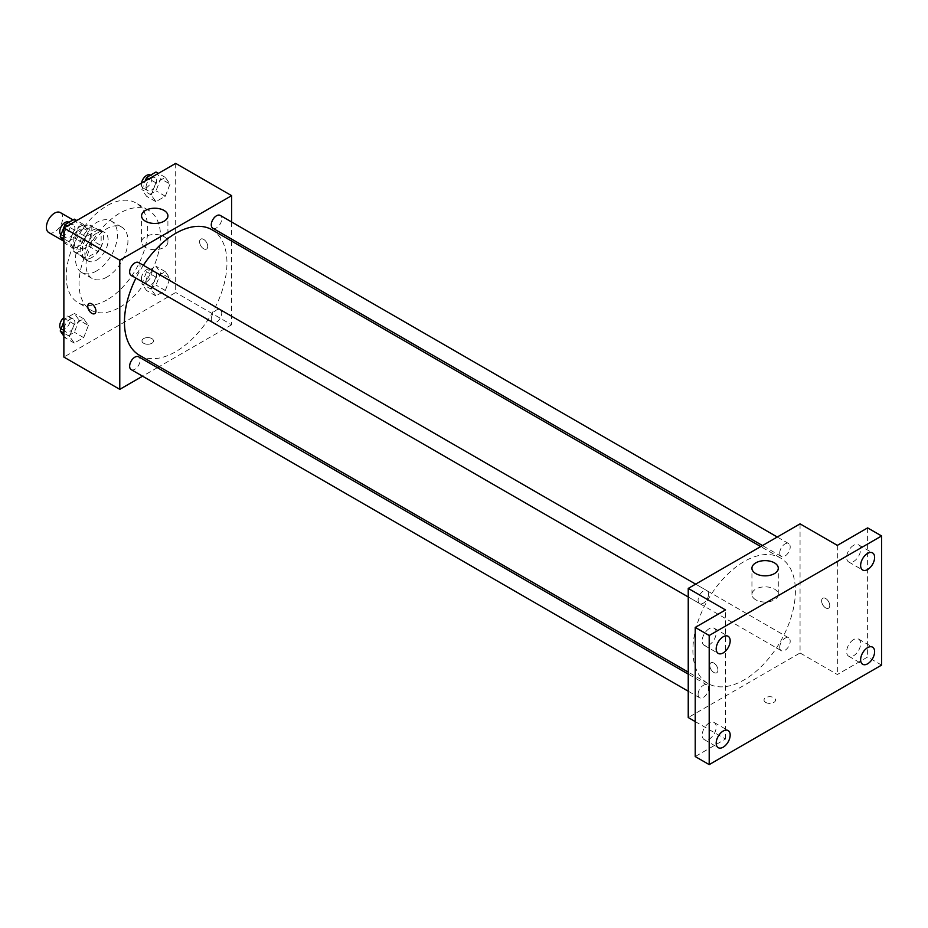 <?xml version="1.0" encoding="UTF-8"?>
<svg xmlns="http://www.w3.org/2000/svg" width="928" height="928" viewBox="0 0 928 928"><rect width="100%" height="100%" fill="white"/><g stroke="black" fill="none" stroke-linecap="round" stroke-linejoin="round"><path stroke-width="0.7" stroke-dasharray="4.64 3.48" d="M48.79 232.557A11.53 6.658 120 0 0 60.32 225.898A11.53 6.658 120 0 0 60.32 212.582M74.356 243.414A11.53 6.658 120 0 0 76.746 248.692A11.53 6.658 120 0 0 88.276 242.034A11.53 6.658 120 0 0 88.276 228.717A11.53 6.658 120 0 0 79.39 231.803A11.53 6.658 120 0 0 74.356 243.414M76.537 231.397L88.485 224.495A15.66 9.036 120 0 1 90.341 225.144A15.66 9.036 120 0 1 91.826 226.42L91.826 240.224A15.66 9.036 120 0 1 88.485 246.013L76.537 252.915A15.66 9.036 120 0 1 74.681 252.265A15.66 9.036 120 0 1 73.196 250.989L73.196 237.185A15.66 9.036 120 0 1 76.537 231.397L85.852 236.779L97.811 229.877L88.485 224.495M88.485 246.013L97.811 251.395L85.852 258.297L76.537 252.915M73.196 250.989L82.511 256.372L82.511 242.568L73.196 237.185M82.511 256.372A15.66 9.036 120 0 0 83.996 257.648A15.66 9.036 120 0 0 85.852 258.297M97.811 251.395A15.66 9.036 120 0 0 101.152 245.607L91.826 240.224M97.811 229.877A15.66 9.036 120 0 1 99.656 230.527A15.66 9.036 120 0 1 101.152 231.803L101.152 245.607M85.852 236.779A15.66 9.036 120 0 0 82.511 242.568M91.826 257.532A16.472 9.512 -60 0 1 83.59 258.355A16.472 9.512 -60 0 1 83.59 239.331A16.472 9.512 -60 0 1 100.062 229.819A16.472 9.512 -60 0 1 102.59 243.02A16.472 9.512 -60 0 1 91.826 257.532M96.489 260.223A16.472 9.512 120 0 0 107.254 245.711A16.472 9.512 120 0 0 104.725 232.51A16.472 9.512 120 0 0 92.034 236.918A16.472 9.512 120 0 0 84.842 253.495A16.472 9.512 120 0 0 88.253 261.046A16.472 9.512 120 0 0 96.489 260.223M101.152 231.803L91.826 226.42M96.489 270.988A29.65 17.122 -60 0 1 81.664 272.461A29.65 17.122 -60 0 1 81.664 238.218A29.65 17.122 -60 0 1 111.314 221.096A29.65 17.122 -60 0 1 115.861 244.853A29.65 17.122 -60 0 1 96.489 270.988M106.975 277.043A29.65 17.122 -60 0 1 92.15 278.504A29.65 17.122 -60 0 1 92.15 244.273A29.65 17.122 -60 0 1 121.8 227.151A29.65 17.122 -60 0 1 126.347 250.908A29.65 17.122 -60 0 1 106.975 277.043M106.975 299.895A57.64 33.28 -60 0 1 78.149 302.748A57.64 33.28 -60 0 1 78.149 236.188A57.64 33.28 -60 0 1 135.79 202.907A57.64 33.28 -60 0 1 144.629 249.098A57.64 33.28 -60 0 1 106.975 299.895M119.782 307.296A57.64 33.28 120 0 0 157.447 256.499A57.64 33.28 120 0 0 148.608 210.308A57.64 33.28 120 0 0 104.191 225.748A57.64 33.28 120 0 0 79.031 283.759A57.64 33.28 120 0 0 90.967 310.149A57.64 33.28 120 0 0 119.782 307.296M170.021 278.354L165.312 290.487L155.892 295.928L151.183 289.223L155.892 277.089L165.312 271.66L170.021 278.354L165.312 290.487L155.892 295.928L151.183 289.223L155.892 277.089L165.312 271.66L170.021 278.354L160.695 272.971L155.997 285.105L146.578 290.545L141.868 283.852L146.578 271.718L155.997 266.278L160.695 272.971M170.021 184.092L165.312 196.226L155.892 201.666L151.183 194.961L155.892 182.828L165.312 177.399L170.021 184.092L165.312 196.226L155.892 201.666L151.183 194.961L155.892 182.828L165.312 177.399L170.021 184.092L160.695 178.71L155.997 190.843L146.578 196.284L141.868 189.59L145.209 180.983M175.694 163.386L175.694 292.506L63.87 357.071M88.38 325.484L83.682 337.618L74.263 343.058L69.554 336.354L74.263 324.22L83.682 318.791L88.38 325.484L83.682 337.618L74.263 343.058L69.554 336.354L74.263 324.22L83.682 318.791L88.38 325.484L79.066 320.102L74.356 332.236L64.948 337.676L63.87 336.156M88.38 231.223L83.682 243.356L74.263 248.797L69.554 242.092L74.263 229.958L83.682 224.53L88.38 231.223L83.682 243.356L74.263 248.797L69.554 242.092L74.263 229.958L83.682 224.53L88.38 231.223L79.066 225.84L74.356 237.974L64.948 243.414L63.87 241.895M231.617 241.094L231.617 324.788L175.694 292.506M231.617 324.788L159.129 366.641M157.389 367.639L142.576 376.2M143.666 343.279A5.765 3.329 0 0 0 149.953 344.01A5.765 3.329 0 0 0 153.503 340.924A5.765 3.329 0 0 0 147.738 337.595A5.765 3.329 0 0 0 141.972 340.924A5.765 3.329 0 0 0 143.666 343.279A5.765 3.329 0 0 0 149.953 343.998A5.765 3.329 0 0 0 153.503 340.924A5.765 3.329 0 0 0 147.738 337.595A5.765 3.329 0 0 0 141.972 340.924A5.765 3.329 0 0 0 143.666 343.279M139.455 355.285A72.488 41.853 120 0 0 211.944 313.432A72.488 41.853 120 0 0 211.944 229.738M143.353 265.28A72.488 41.853 120 0 0 135.94 278.11M231.617 221.978L231.617 239.076M212.814 228.23A7.401 4.28 120 0 0 220.214 223.95A7.401 4.28 120 0 0 220.214 215.4M211.282 319.093A7.401 4.28 120 0 0 212.814 322.492A7.401 4.28 120 0 0 220.214 318.211A7.401 4.28 120 0 0 220.214 309.662A7.401 4.28 120 0 0 214.507 311.646A7.401 4.28 120 0 0 211.282 319.093M131.184 369.622A7.401 4.28 120 0 0 138.585 365.342A7.401 4.28 120 0 0 138.585 356.793M138.585 262.531A7.401 4.28 -60 0 1 140.116 265.918A7.401 4.28 -60 0 1 136.892 273.366A7.401 4.28 -60 0 1 131.184 275.361M199.578 241.732A5.765 3.329 -120 0 0 202.095 247.532A5.765 3.329 -120 0 0 206.538 249.075A5.765 3.329 -120 0 0 206.538 242.417A5.765 3.329 -120 0 0 200.773 239.088A5.765 3.329 -120 0 0 199.578 241.732A5.765 3.329 -120 0 0 202.095 247.532A5.765 3.329 -120 0 0 206.538 249.075A5.765 3.329 -120 0 0 206.538 242.428A5.765 3.329 -120 0 0 200.773 239.099A5.765 3.329 -120 0 0 199.578 241.732M88.949 303.653L88.949 303.653A5.765 3.329 60 0 1 93.392 305.196A5.765 3.329 60 0 1 95.909 310.996A5.765 3.329 60 0 1 94.714 313.641L94.714 313.641M145.418 247.428A13.178 7.61 180 0 1 141.555 242.046A13.178 7.61 180 0 1 154.732 234.448A13.178 7.61 180 0 1 167.91 242.046A13.178 7.61 180 0 1 159.778 249.075A13.178 7.61 180 0 1 145.418 247.428M692.891 650.284A72.488 41.853 120 0 0 707.902 683.472A72.488 41.853 120 0 0 780.39 641.619A72.488 41.853 120 0 0 780.39 557.925A72.488 41.853 120 0 0 724.536 577.344A72.488 41.853 120 0 0 692.891 650.284M708.563 594.106A7.401 4.28 -60 0 1 705.338 601.564A7.401 4.28 -60 0 1 699.631 603.548A7.401 4.28 -60 0 1 699.631 594.999A7.401 4.28 -60 0 1 707.032 590.718A7.401 4.28 -60 0 1 708.563 594.106M779.729 647.292A7.401 4.28 120 0 0 781.26 650.679A7.401 4.28 120 0 0 788.672 646.398A7.401 4.28 120 0 0 788.672 637.849A7.401 4.28 120 0 0 782.965 639.833A7.401 4.28 120 0 0 779.729 647.292M698.088 694.422A7.401 4.28 120 0 0 699.631 697.81A7.401 4.28 120 0 0 707.032 693.529A7.401 4.28 120 0 0 707.032 684.98A7.401 4.28 120 0 0 701.324 686.964A7.401 4.28 120 0 0 698.088 694.422M779.729 553.03A7.401 4.28 120 0 0 781.26 556.417A7.401 4.28 120 0 0 788.672 552.137A7.401 4.28 120 0 0 788.672 543.588A7.401 4.28 120 0 0 782.965 545.571A7.401 4.28 120 0 0 779.729 553.03M800.064 523.856L800.064 652.976L688.24 717.541M881.6 665.086L867.622 657.012L837.334 674.505L800.064 652.976M695.223 721.578L725.51 739.059L695.223 756.552M765.693 702.415A5.765 3.329 0 0 0 771.98 703.134A5.765 3.329 0 0 0 775.541 700.06A5.765 3.329 0 0 0 769.776 696.731A5.765 3.329 0 0 0 764.011 700.06A5.765 3.329 0 0 0 765.693 702.415M837.334 545.374L837.334 674.505M821.605 600.857A5.765 3.329 -120 0 0 824.122 606.657A5.765 3.329 -120 0 0 828.565 608.2A5.765 3.329 -120 0 0 828.565 601.553A5.765 3.329 -120 0 0 822.8 598.224A5.765 3.329 -120 0 0 821.605 600.857A5.765 3.329 -120 0 0 824.122 606.668A5.765 3.329 -120 0 0 828.565 608.211A5.765 3.329 -120 0 0 828.565 601.553A5.765 3.329 -120 0 0 822.8 598.224A5.765 3.329 -120 0 0 821.605 600.857M725.51 739.059L725.51 609.94M717.936 670.132A5.765 3.329 60 0 1 716.741 672.765A5.765 3.329 60 0 1 710.976 669.436A5.765 3.329 60 0 1 710.976 662.778A5.765 3.329 60 0 1 715.418 664.32A5.765 3.329 60 0 1 717.936 670.132A5.765 3.329 60 0 1 716.752 672.765A5.765 3.329 60 0 1 710.987 669.436A5.765 3.329 60 0 1 710.987 662.778A5.765 3.329 60 0 1 715.43 664.32A5.765 3.329 60 0 1 717.947 670.12M755.798 599.836A13.178 7.61 180 0 1 751.935 594.454A13.178 7.61 180 0 1 765.113 586.844A13.178 7.61 180 0 1 778.29 594.454A13.178 7.61 180 0 1 770.159 601.483A13.178 7.61 180 0 1 755.798 599.836M765.693 702.403A5.765 3.329 0 0 0 771.98 703.122A5.765 3.329 0 0 0 775.541 700.048A5.765 3.329 0 0 0 769.776 696.719A5.765 3.329 0 0 0 764.011 700.048A5.765 3.329 0 0 0 765.693 702.403M853.644 639.578A9.883 5.707 120 0 0 847.183 648.289A9.883 5.707 120 0 0 848.702 656.212A9.883 5.707 120 0 0 858.586 650.505A9.883 5.707 120 0 0 858.586 639.09A9.883 5.707 120 0 0 853.644 639.578M853.644 545.316A9.883 5.707 120 0 0 847.183 554.028A9.883 5.707 120 0 0 848.702 561.95A9.883 5.707 120 0 0 858.586 556.243A9.883 5.707 120 0 0 858.586 544.829A9.883 5.707 120 0 0 853.644 545.316M867.622 527.893L867.622 657.012M709.201 722.97A9.883 5.707 120 0 0 702.74 731.682A9.883 5.707 120 0 0 704.259 739.604A9.883 5.707 120 0 0 714.142 733.897A9.883 5.707 120 0 0 714.142 722.483A9.883 5.707 120 0 0 709.201 722.97M709.201 628.708A9.883 5.707 120 0 0 702.74 637.42A9.883 5.707 120 0 0 704.259 645.343A9.883 5.707 120 0 0 714.142 639.636A9.883 5.707 120 0 0 714.142 628.221A9.883 5.707 120 0 0 709.201 628.708M74.356 219.147L79.066 225.84M64.415 234.308A7.401 4.28 120 0 0 65.946 237.696A7.401 4.28 120 0 0 73.358 233.415A7.401 4.28 120 0 0 73.358 224.866A7.401 4.28 120 0 0 67.651 226.85A7.401 4.28 120 0 0 64.415 234.308M83.682 243.356L74.356 237.974M74.263 248.797L64.948 243.414M69.554 242.092L63.87 238.821M74.263 229.958L67.315 225.956M83.682 224.53L76.734 220.516M60.981 234.796A7.401 4.28 120 0 0 61.283 235.004A7.401 4.28 120 0 0 68.695 230.724A7.401 4.28 120 0 0 68.695 222.175M155.997 172.016L160.695 178.71M146.044 187.178A7.401 4.28 120 0 0 147.575 190.565A7.401 4.28 120 0 0 154.988 186.284A7.401 4.28 120 0 0 154.988 177.735A7.401 4.28 120 0 0 149.28 179.719A7.401 4.28 120 0 0 146.044 187.178M165.312 196.226L155.997 190.843M155.892 201.666L146.578 196.284M151.183 194.961L141.868 189.59M155.892 182.828L148.956 178.826M165.312 177.399L158.363 173.385M141.508 183.118A7.401 4.28 120 0 0 141.392 184.486A7.401 4.28 120 0 0 142.924 187.874A7.401 4.28 120 0 0 150.324 183.593A7.401 4.28 120 0 0 150.324 175.044M63.87 321.598L64.948 318.849L74.356 313.409L79.066 320.102M64.415 328.57A7.401 4.28 120 0 0 65.946 331.957A7.401 4.28 120 0 0 73.358 327.677A7.401 4.28 120 0 0 73.358 319.128A7.401 4.28 120 0 0 67.651 321.111A7.401 4.28 120 0 0 64.415 328.57M83.682 337.618L74.356 332.236M74.263 343.058L64.948 337.676M69.554 336.354L63.87 333.082M74.263 324.22L64.948 318.849M83.682 318.791L74.356 313.409M60.981 329.057A7.401 4.28 120 0 0 61.283 329.266A7.401 4.28 120 0 0 68.695 324.986A7.401 4.28 120 0 0 68.695 316.436A7.401 4.28 120 0 0 63.87 317.585M146.044 281.439A7.401 4.28 120 0 0 147.575 284.826A7.401 4.28 120 0 0 154.988 280.546A7.401 4.28 120 0 0 154.988 271.997A7.401 4.28 120 0 0 149.28 273.98A7.401 4.28 120 0 0 146.044 281.439M165.312 290.487L155.997 285.105M155.892 295.928L146.578 290.545M151.183 289.223L141.868 283.852M155.892 277.089L146.578 271.718M165.312 271.66L155.997 266.278M141.392 278.748A7.401 4.28 120 0 0 142.924 282.135A7.401 4.28 120 0 0 150.324 277.855A7.401 4.28 120 0 0 150.324 269.306A7.401 4.28 120 0 0 144.617 271.289A7.401 4.28 120 0 0 141.392 278.748M63.127 240.828L76.746 248.692M73.022 219.913L88.276 228.717M104.725 232.51L100.062 229.819M88.253 261.046L83.59 258.355M99.656 230.527L90.341 225.144M83.996 257.648L74.681 252.265M121.8 227.151L111.314 221.096M92.15 278.504L81.664 272.461M148.608 210.308L135.79 202.907M90.967 310.149L78.149 302.748M167.91 242.046L167.91 215.841M141.555 242.046L141.555 215.841M780.39 557.925L760.716 546.569M707.902 683.472L688.24 672.116M688.24 596.971L699.631 603.548M695.64 584.141L707.032 590.718M788.672 637.849L220.214 309.662M781.26 650.679L212.814 322.492M707.032 684.98L688.24 674.122M699.631 697.81L688.24 691.232M788.672 543.588L777.27 537.01M781.26 556.417L762.456 545.56M778.29 594.454L778.29 568.238M751.935 594.454L751.935 568.238M848.702 656.212L862.68 664.286M858.586 639.09L872.564 647.164M704.259 739.604L718.237 747.678M714.142 722.483L728.12 730.556M704.259 645.343L718.237 653.416M714.142 628.221L728.12 636.295M848.702 561.95L862.68 570.024M858.586 544.829L872.564 552.902M73.358 224.866L68.904 222.291M65.946 237.696L61.283 235.004M154.988 177.735L150.533 175.16M147.575 190.565L142.924 187.874M73.358 319.128L68.695 316.436M65.946 331.957L61.283 329.266M154.988 271.997L150.324 269.306M147.575 284.826L142.924 282.135"/><path stroke-width="1.39" d="M73.022 219.913L60.32 212.582A11.53 6.658 120 0 0 51.434 215.667A11.53 6.658 120 0 0 46.4 227.267A11.53 6.658 120 0 0 48.79 232.557L63.127 240.828M142.576 376.2L119.782 389.354L63.87 357.071L63.87 227.94L175.694 163.386L231.617 195.657L231.617 221.978M159.129 366.641L157.389 367.639M135.94 278.11A72.488 41.853 120 0 0 124.445 322.097A72.488 41.853 120 0 0 139.455 355.285L688.24 672.116M760.716 546.569L211.944 229.738A72.488 41.853 120 0 0 143.353 265.28M231.617 239.076L231.617 241.094M119.782 389.354L119.782 260.223L231.617 195.657M777.27 537.01L220.214 215.4A7.401 4.28 120 0 0 214.507 217.384A7.401 4.28 120 0 0 211.282 224.831A7.401 4.28 120 0 0 212.814 228.23L762.456 545.56M688.24 674.122L138.585 356.793A7.401 4.28 120 0 0 132.878 358.776A7.401 4.28 120 0 0 129.642 366.224A7.401 4.28 120 0 0 131.184 369.622L688.24 691.232M688.24 596.971L131.184 275.361A7.401 4.28 -60 0 1 131.184 266.8A7.401 4.28 -60 0 1 138.585 262.531L695.64 584.141M119.782 260.223L63.87 227.94M145.418 221.224A13.178 7.61 180 0 1 141.555 215.841A13.178 7.61 180 0 1 154.732 208.232A13.178 7.61 180 0 1 167.91 215.841A13.178 7.61 180 0 1 159.778 222.871A13.178 7.61 180 0 1 145.418 221.224M95.909 310.996A5.765 3.329 60 0 1 94.714 313.641A5.765 3.329 60 0 1 88.949 310.312A5.765 3.329 60 0 1 88.949 303.653A5.765 3.329 60 0 1 93.392 305.196A5.765 3.329 60 0 1 95.909 310.996M94.714 313.641A5.765 3.329 60 0 1 88.949 310.312A5.765 3.329 60 0 1 88.949 303.653M695.223 721.578L688.24 717.541L688.24 588.41L800.064 523.856L837.334 545.374L867.622 527.893L881.6 535.955L881.6 665.086L709.201 764.614L695.223 756.552L695.223 627.421L725.51 609.94L688.24 588.41M709.201 764.614L709.201 635.494L695.223 627.421M709.201 635.494L881.6 535.955M755.798 573.62A13.178 7.61 180 0 1 751.935 568.238A13.178 7.61 180 0 1 765.113 560.628A13.178 7.61 180 0 1 778.29 568.238A13.178 7.61 180 0 1 770.159 575.267A13.178 7.61 180 0 1 755.798 573.62M867.622 569.537A9.883 5.707 -60 0 1 862.68 570.024A9.883 5.707 -60 0 1 861.161 562.101A9.883 5.707 -60 0 1 867.622 553.39A9.883 5.707 -60 0 1 872.564 552.902A9.883 5.707 -60 0 1 874.083 560.825A9.883 5.707 -60 0 1 867.622 569.537M723.179 652.929A9.883 5.707 -60 0 1 718.237 653.416A9.883 5.707 -60 0 1 716.718 645.494A9.883 5.707 -60 0 1 723.179 636.782A9.883 5.707 -60 0 1 728.12 636.295A9.883 5.707 -60 0 1 729.64 644.218A9.883 5.707 -60 0 1 723.179 652.929M723.179 747.191A9.883 5.707 -60 0 1 718.237 747.678A9.883 5.707 -60 0 1 716.718 739.755A9.883 5.707 -60 0 1 723.179 731.044A9.883 5.707 -60 0 1 728.12 730.556A9.883 5.707 -60 0 1 729.64 738.479A9.883 5.707 -60 0 1 723.179 747.191M867.622 663.798A9.883 5.707 -60 0 1 862.68 664.286A9.883 5.707 -60 0 1 861.161 656.363A9.883 5.707 -60 0 1 867.622 647.651A9.883 5.707 -60 0 1 872.564 647.164A9.883 5.707 -60 0 1 874.083 655.087A9.883 5.707 -60 0 1 867.622 663.798M63.87 241.895L60.239 236.721L64.948 224.588L74.356 219.147L76.734 220.516M63.87 238.821L60.239 236.721M67.315 225.956L64.948 224.588M68.904 222.291L68.695 222.175A7.401 4.28 120 0 0 62.988 224.158A7.401 4.28 120 0 0 59.752 231.617A7.401 4.28 120 0 0 60.981 234.796M145.209 180.983L146.578 177.457L155.997 172.016L158.363 173.385M148.956 178.826L146.578 177.457M150.533 175.16L150.324 175.044A7.401 4.28 120 0 0 145.151 176.506A7.401 4.28 120 0 0 141.508 183.118M63.87 336.156L60.239 330.983L63.87 321.598M63.87 333.082L60.239 330.983M63.87 317.585A7.401 4.28 120 0 0 59.752 325.879A7.401 4.28 120 0 0 60.981 329.057"/></g></svg>
